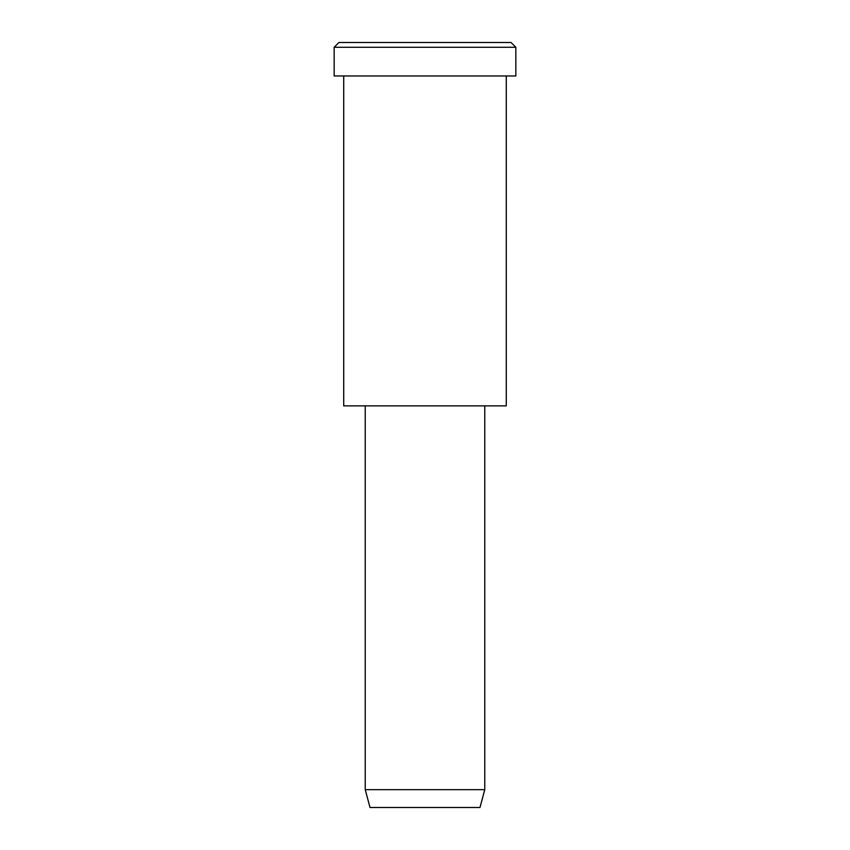 <?xml version="1.0" encoding="UTF-8"?>
<svg xmlns="http://www.w3.org/2000/svg" width="850" height="850" viewBox="0 0 850 850"><rect width="100%" height="100%" fill="white"/><g stroke="black" fill="none" stroke-linecap="round" stroke-linejoin="round"><path stroke-width="0.64" stroke-dasharray="4.25 3.19" d="M511.062 42.5L381.969 42.5M515.844 47.281L334.156 47.281L515.844 47.281M479.984 807.5L397.502 807.5M484.766 789.661L365.234 789.661L484.766 789.661M484.766 405.875L365.234 405.875L484.766 405.875M384.359 405.875L506.281 405.875M506.281 75.969L343.719 75.969L506.281 75.969M379.578 75.969L515.844 75.969"/><path stroke-width="1.27" d="M515.844 75.969L334.156 75.969L515.844 75.969L515.844 47.281L511.062 42.5L338.938 42.5L511.062 42.5L515.844 47.281L334.156 47.281L515.844 47.281L334.156 47.281L515.844 47.281L515.844 75.969L379.578 75.969M484.766 789.661L479.984 807.5L370.016 807.5L479.984 807.5L484.766 789.661L365.234 789.661L484.766 789.661L365.234 789.661L484.766 789.661L484.766 405.875L484.766 789.661M479.984 807.5L397.502 807.5M506.281 405.875L343.719 405.875L506.281 405.875L506.281 75.969L506.281 405.875L384.359 405.875M381.969 42.5L511.062 42.5M338.938 42.5L334.156 47.281L334.156 75.969M370.016 807.5L365.234 789.661L365.234 405.875M343.719 75.969L343.719 405.875"/></g></svg>
